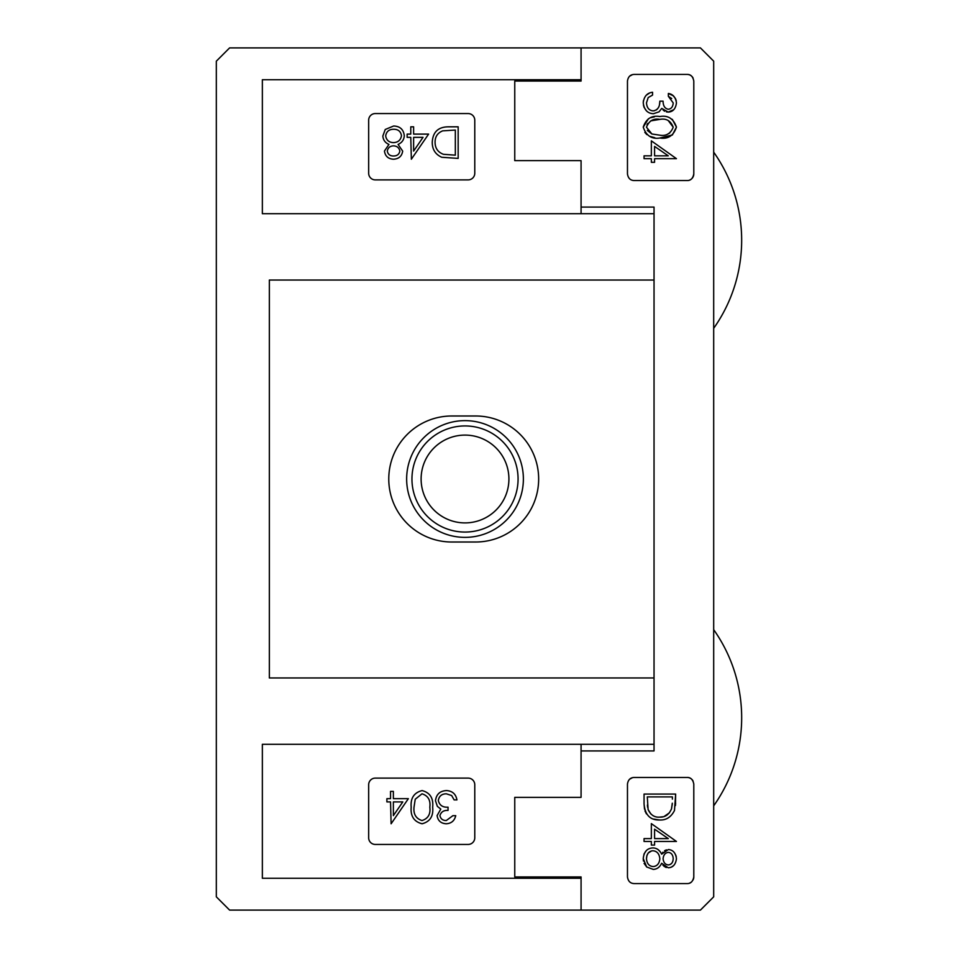 <?xml version="1.0" encoding="UTF-8"?>
<svg xmlns="http://www.w3.org/2000/svg" width="958" height="958" viewBox="0 0 958 958"><rect width="100%" height="100%" fill="white"/><g stroke="black" fill="none" stroke-linecap="round" stroke-linejoin="round"><path stroke-width="1.44" d="M388.768 479A63.012 63.012 0 0 0 451.781 542.012L475.659 542.012A63.012 63.012 0 0 0 538.659 479A63.012 63.012 0 0 0 475.659 415.988L451.781 415.988A63.012 63.012 0 0 0 388.768 479M581.075 744.294L581.075 750.928L654.039 750.928L654.039 207.072L581.075 207.072L581.075 160.645L514.757 160.645L514.757 81.059L581.075 81.059L581.075 79.73L262.36 79.73L262.36 213.706L654.039 213.706M654.039 744.294L262.36 744.294L262.36 878.27L581.075 878.27L581.075 876.941L514.757 876.941L514.757 797.355L581.075 797.355L581.075 750.928M581.075 47.9L700.43 47.9L713.686 61.168L713.686 896.832L700.43 910.1L229.597 910.1L216.328 896.832L216.328 61.168L229.597 47.9L581.075 47.9L581.075 81.059M654.039 280.035L269.354 280.035L269.354 677.965L654.039 677.965M375.296 844.441L468.139 844.441A6.634 6.634 0 0 0 474.773 837.807L474.773 784.746A6.634 6.634 0 0 0 468.139 778.112L375.296 778.112A6.634 6.634 0 0 0 368.662 784.746L368.662 837.807A6.634 6.634 0 0 0 375.296 844.441M375.296 179.888L468.139 179.888A6.634 6.634 0 0 0 474.773 173.254L474.773 120.193A6.634 6.634 0 0 0 468.139 113.559L375.296 113.559A6.634 6.634 0 0 0 368.662 120.193L368.662 173.254A6.634 6.634 0 0 0 375.296 179.888M581.075 207.072L581.075 213.706M452.894 815.677L446.296 820.539C442.752 820.539 440.632 818.886 439.938 815.581C441.099 811.881 443.794 810.157 448.045 810.42L448.045 807.175C442.728 807.522 439.483 805.295 438.321 800.493C439.075 796.086 441.746 793.859 446.368 793.811L451.637 795.523L454.116 799.882L456.942 799.882C455.84 794.002 452.32 790.901 446.416 790.578C439.902 790.949 436.261 794.35 435.483 800.768L437.375 806.373L440.8 809.079L437.099 815.569C437.89 820.766 440.967 823.509 446.332 823.772C451.422 823.413 454.547 820.707 455.733 815.677L452.894 815.677M432.657 807.163C433.567 798.206 430.046 792.673 422.095 790.578C414.036 792.637 410.395 798.17 411.186 807.163C410.395 816.168 414.036 821.713 422.095 823.772C430.058 821.665 433.579 816.132 432.657 807.163M429.819 807.175C430.693 814.18 428.082 818.635 421.999 820.539C415.964 818.599 413.305 814.144 414.024 807.175L415.221 799.235L421.999 793.811C428.082 795.727 430.693 800.181 429.819 807.175M391.115 823.772L408.359 798.673L393.367 798.673L393.367 791.38L390.541 791.38L390.541 798.673L386.888 798.673L386.888 801.906L390.541 801.906L391.115 823.772M393.367 801.906L402.791 801.906L393.367 815.629L393.367 801.906M458.164 126.827L448.38 126.827C438.213 126.923 432.836 132.048 432.25 142.215C432.19 149.364 435.363 154.394 441.758 157.268L458.164 158.405L458.164 126.827M455.325 130.06L455.325 155.172L443.398 154.286C437.878 152.214 435.112 148.203 435.076 142.227C435.076 136.683 437.602 132.899 442.668 130.863L455.325 130.06M411.353 159.22L428.597 134.108L413.616 134.108L413.616 126.827L410.778 126.827L410.778 134.108L407.138 134.108L407.138 137.353L410.778 137.353L411.353 159.22M413.616 137.353L423.029 137.353L413.616 151.077L413.616 137.353M388.948 144.418L384.457 151.029C385.176 156.166 388.17 158.896 393.427 159.22C398.756 158.968 401.845 156.262 402.683 151.113L398.073 144.418C401.917 142.73 403.989 139.844 404.3 135.761C403.558 129.462 400.001 126.217 393.618 126.013L385.236 129.486L382.841 136.024C383.164 139.988 385.2 142.79 388.948 144.418M393.582 155.986C390.086 156.046 387.978 154.43 387.295 151.136C387.906 147.772 389.966 146.011 393.475 145.856C396.995 145.999 399.127 147.736 399.845 151.077C399.175 154.346 397.079 155.986 393.582 155.986M393.403 142.622C388.996 142.419 386.421 140.191 385.679 135.964C386.361 131.557 389.008 129.33 393.582 129.258C398.109 129.234 400.731 131.378 401.474 135.665C400.731 140.131 398.037 142.443 393.403 142.622M663.08 110.038L664.648 111.224M666.421 111.906L668.241 112.098L673.773 109.703M676.264 100.937L675.725 99.153M675.402 98.458L673.151 95.704L668.349 93.477L668.349 96.303L671.69 98.542M668.349 96.303L673.211 102.913C672.935 106.805 671.283 108.925 668.253 109.26C664.84 108.553 663.116 105.859 663.08 101.165L659.846 101.165L659.475 104.685M657.236 109.2L656.002 110.11M654.565 110.697L653.164 110.888C649.081 110.517 646.854 107.847 646.482 102.841L648.195 97.56L652.554 95.093L652.554 92.255C647.117 92.902 644.004 96.411 643.237 102.793C644.099 109.811 647.5 113.451 653.44 113.715L659.044 111.835L661.739 108.41L668.241 112.098C672.959 111.858 675.689 108.781 676.444 102.877C675.641 97.285 672.935 94.147 668.349 93.477M649.189 93.273L646.171 95.273M643.417 100.638L643.237 102.793M643.453 105.093L644.051 107.248M644.087 107.332L646.422 110.829M646.458 110.865L647.165 111.475M687.161 180.547C690.718 180.631 692.921 178.416 693.796 173.913C692.933 178.416 690.718 180.631 687.161 180.547L634.1 180.547C630.328 180.403 628.113 178.188 627.466 173.913L627.466 81.059C628.101 76.808 630.316 74.592 634.1 74.425L687.161 74.425C690.706 74.341 692.921 76.544 693.796 81.059L693.796 173.913A6.634 6.634 0 0 1 689.389 180.164M632.496 74.628L629.598 76.197M648.494 118.684L643.237 127.115C646.147 135.701 651.68 139.329 659.834 138.012L672.276 135.006M672.408 134.91L676.444 127.115L672.312 119.355M654.35 116.864L650.889 117.654M644.842 132.408L646.866 134.611M649.704 136.323L654.841 137.724M662.924 865.182L664.505 866.643M665.535 867.218L666.337 867.505M671.558 866.99L673.678 865.517M676.264 856.871L675.761 855.063M666.385 849.854L664.565 850.716M662.924 852.213L661.655 854.153C659.691 850.117 656.805 848.046 652.997 847.926C647.189 848.141 643.944 851.698 643.237 858.607L643.441 861.062M660.086 851.626L658.026 849.542M646.219 850.704L643.92 854.201M644.075 863.362L646.71 867.002L653.248 869.385C656.937 869.277 659.739 867.241 661.655 863.278L668.253 867.768C672.911 867.589 675.641 864.595 676.444 858.799C675.737 852.955 673.043 849.866 668.349 849.542L661.655 854.153M632.496 777.656L629.598 779.213M687.161 883.575C690.718 883.659 692.921 881.444 693.796 876.941C692.933 881.444 690.718 883.659 687.161 883.575L634.1 883.575C630.328 883.42 628.113 881.216 627.466 876.941L627.466 784.087C628.101 779.824 630.316 777.621 634.1 777.453L687.161 777.453C690.706 777.369 692.921 779.572 693.796 784.087L693.796 876.941A6.634 6.634 0 0 1 693.101 879.887M644.962 810.887L646.422 813.869M675.45 805.522L675.641 794.062L674.504 810.468C671.067 817.198 666.05 820.371 659.451 819.988L653.488 819.054M581.075 910.1L581.075 876.941M644.53 809.187L644.051 803.858C644.985 814.851 650.123 820.228 659.451 819.988M644.051 803.858L644.051 794.062L675.641 794.062M672.396 799.128L672.396 796.9L647.297 796.9L648.099 809.558C650.626 814.923 654.41 817.461 659.451 817.15C664.984 817.449 668.995 814.671 671.51 808.827L672.3 803.211M672.241 804.097L671.51 808.827M669.534 812.719L664.253 816.396M662.996 816.767L659.451 817.15M650.961 814.096L648.099 809.558M647.632 807.319L647.416 805.019M676.444 841.447L654.577 841.447L654.577 845.088L651.344 845.088L651.344 841.447L644.051 841.447L644.051 838.609L651.344 838.609L651.344 823.629L676.444 841.447M654.577 838.609L668.301 838.609L654.577 829.197L654.577 838.609M643.237 858.607L646.71 867.002M673.211 858.643C672.995 862.511 671.378 864.607 668.361 864.93C665.295 864.667 663.535 862.607 663.08 858.763C663.499 854.907 665.235 852.776 668.301 852.38C671.295 852.692 672.923 854.787 673.211 858.643L672.911 861.074M671.845 863.146L670.241 864.463M646.482 858.643C646.77 853.758 648.913 851.135 652.901 850.764C657.02 851.123 659.344 853.806 659.846 858.823C659.344 863.589 657.128 866.164 653.2 866.559C649.117 866.248 646.878 863.601 646.482 858.643L646.901 855.602M646.913 855.542L648.183 853.099M648.267 852.991L651.632 850.896M651.68 850.896L652.901 850.764M658.314 863.673L657.799 864.32M655.655 865.984L654.482 866.403M659.044 111.835L661.739 108.41M659.846 101.165C659.87 106.937 657.643 110.182 653.164 110.888M659.834 138.012C668.049 139.329 673.594 135.689 676.444 127.115C673.51 118.6 667.977 115.08 659.834 116.553C651.68 115.164 646.147 118.684 643.237 127.115M659.846 135.186L651.907 133.988L646.482 127.21C649.009 120.78 653.464 118.169 659.846 119.391C666.253 118.169 670.708 120.78 673.211 127.21C670.648 133.617 666.193 136.275 659.846 135.186M669.69 133.09L667.81 134M668.241 120.552L673.211 127.21M646.985 124.756L647.656 123.51M650.698 120.876L659.846 119.391M651.907 133.988L647.333 130.42M676.444 158.669L654.577 158.669L654.577 162.309L651.344 162.309L651.344 158.669L644.051 158.669L644.051 155.831L651.344 155.831L651.344 140.85L676.444 158.669M654.577 155.831L668.301 155.831L654.577 146.418L654.577 155.831M693.101 78.101A6.634 6.634 0 0 0 690.023 75.083M689.389 74.82A6.634 6.634 0 0 0 687.161 74.425M631.741 74.868A6.634 6.634 0 0 0 629.61 76.185M672.217 804.481L672.169 805.079L672.217 804.481M667.427 814.755L666.517 815.354M647.572 806.792L647.428 805.115L647.572 806.792M675.558 803.918L675.594 803.055M693.101 781.129A6.634 6.634 0 0 0 687.161 777.453L634.1 777.453M689.389 883.18A6.634 6.634 0 0 0 691.46 881.995M675.594 803.079L675.438 805.546M518.074 479A53.061 53.061 0 0 1 465.013 532.061A53.061 53.061 0 0 1 411.952 479A53.061 53.061 0 0 1 465.013 425.939A53.061 53.061 0 0 1 518.074 479M508.914 479A43.9 43.9 0 0 1 465.013 522.9A43.9 43.9 0 0 1 421.113 479A43.9 43.9 0 0 1 465.013 435.1A43.9 43.9 0 0 1 508.914 479M406.647 479A58.366 58.366 0 0 1 465.013 420.634A58.366 58.366 0 0 1 523.379 479A58.366 58.366 0 0 1 465.013 537.366A58.366 58.366 0 0 1 406.647 479M713.698 805.834A152.633 152.633 0 0 0 713.698 629.681M713.686 328.319A152.633 152.633 0 0 0 713.686 152.154"/></g></svg>
